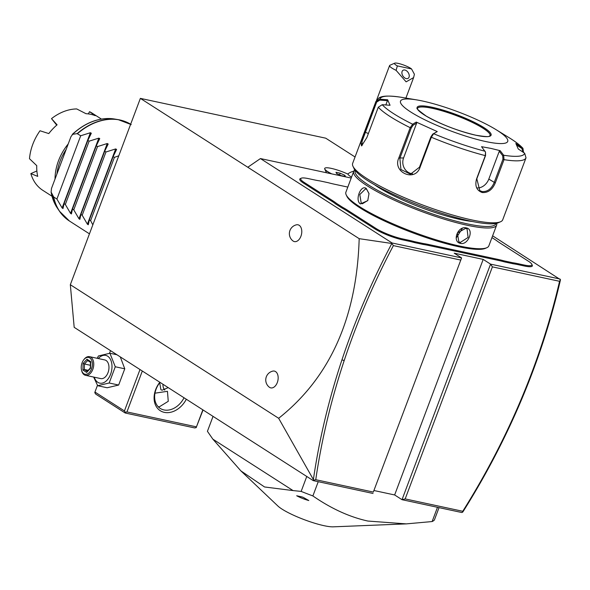 <?xml version="1.0" encoding="UTF-8"?>
<svg xmlns="http://www.w3.org/2000/svg" width="590" height="590" viewBox="0 0 590 590"><rect width="100%" height="100%" fill="white"/><g stroke="black" fill="none" stroke-linecap="round" stroke-linejoin="round"><path stroke-width="0.89" d="M70.328 284.712L278.657 418.288C329.987 377.57 356.825 317.7 359.177 238.67L391.841 243.478C371.811 281.297 355.18 320.082 341.949 359.848C328.741 399.622 319.219 439.528 313.386 479.567L313.246 480.621L74.185 327.339L70.328 284.712L140.368 98.375L325.732 138.185L355.047 156.984M462.612 512.253L462.752 511.279C485.526 475.075 505.084 437.529 521.435 398.641L522.01 398.516C505.578 437.596 485.909 475.326 463.01 511.7L461.823 512.526L402.019 499.686L394.644 494.958L374.149 490.555M522.01 398.516C538.419 359.435 551.244 319.832 560.5 279.712L492.621 235.808M313.519 480.231L315.753 479.707L373.322 492.075L461.594 257.911L392.084 242.977L260.441 158.57L351.205 178.062M560.072 279.055L490.563 264.128L483.188 259.401L454.226 253.184L461.594 257.911L373.322 492.075M304.329 182.509L303.489 183.084A20.997 3.747 -159.4 0 1 300.332 178.608L301.291 178.187A20.23 3.614 20.6 0 0 304.329 182.509L332.79 200.755A40.083 7.154 -159.4 0 1 336.507 203.38L342.613 207.304A40.083 7.154 -159.4 0 1 347.488 210.18L375.948 228.426A20.23 3.614 20.6 0 0 402.461 238.876L408.28 240.13A40.083 7.154 -159.4 0 1 414.608 241.671L423.015 243.471A40.083 7.154 -159.4 0 1 428.495 244.474L498.071 259.408A40.083 7.154 -159.4 0 1 504.398 260.95L512.799 262.757A40.083 7.154 -159.4 0 1 518.286 263.752L524.104 265.006A20.23 3.614 20.6 0 0 531.797 264.231A20.23 3.614 20.6 0 0 528.293 261.141L499.841 242.896A40.083 7.154 -159.4 0 1 496.124 240.27L491.949 237.593M303.489 183.084L331.949 201.33A39.316 7.021 20.6 0 1 335.622 203.934L341.817 207.909L342.613 207.304M347.488 210.18L346.647 210.755A39.316 7.021 20.6 0 0 341.817 207.909M346.647 210.755L375.1 229.001A20.997 3.747 -159.4 0 0 402.616 239.85L408.442 241.104A39.316 7.021 20.6 0 1 414.711 242.63L423.229 244.459L423.015 243.471M428.495 244.474L428.657 245.447A39.316 7.021 20.6 0 0 423.229 244.459M428.657 245.447L498.226 260.382A39.316 7.021 20.6 0 1 504.494 261.908L513.012 263.737L512.799 262.757M518.286 263.752L518.44 264.726A39.316 7.021 20.6 0 0 513.012 263.737M518.44 264.726L524.267 265.979A20.997 3.747 -159.4 0 0 532.246 265.175L531.797 264.231M359.177 238.67L247.785 167.25L260.441 158.57M460.539 260.028L393.382 245.61L391.841 243.478L392.084 242.977M247.785 167.25L140.368 98.375M299.167 225.284A8.592 5.413 102.1 0 1 300.93 236.236A8.592 5.413 102.1 0 1 293.215 241.104A8.592 5.413 102.1 0 1 292.965 240.927A9.093 9.093 0 0 1 296.423 224.82A8.592 5.413 102.1 0 1 299.167 225.284M275.545 371.575A8.592 5.413 102.1 0 1 277.315 382.526A8.592 5.413 102.1 0 1 269.601 387.394A8.592 5.413 102.1 0 1 269.35 387.217A9.093 9.093 0 0 1 272.809 371.11A8.592 5.413 102.1 0 1 275.545 371.575M313.386 479.567L278.657 418.288M313.246 480.621L373.057 493.469M393.382 245.61C373.647 282.979 357.245 321.299 344.184 360.579C331.042 400.153 321.565 439.86 315.753 479.707M394.644 494.958L483.188 259.401M521.435 398.641C537.645 360.04 550.352 320.923 559.556 281.297L492.399 266.872L490.563 264.128L402.019 499.686L405.183 498.911L462.752 511.279M492.399 266.872L405.183 498.911M560.5 279.697L559.556 281.297M140 369.539L124.438 410.942L94.946 392.04L97.475 385.322M109.504 353.307L110.514 350.63M94.946 392.04L94.813 392.733L95.735 394.105L125.22 413.015L125.353 412.314L126.939 411.931L142.315 371.022M124.438 410.942L125.353 412.314M126.939 411.931L196.448 426.858L202.849 409.836M186.307 399.224A20.997 15.856 -57.3 0 1 164.337 412.366A20.997 15.856 -57.3 0 1 159.831 382.254M196.448 426.858L203.056 409.969M196.315 427.558L194.737 427.942L125.22 413.015M154.971 393.183L167.449 391.31L168.261 401.303L159.204 406.894L158.061 406.576M184.028 397.763A19.087 14.418 -57.3 0 1 163.946 409.932A19.087 14.418 -57.3 0 1 160.251 408.42A19.087 14.418 -57.3 0 1 160.008 382.364M168.216 387.63L162.073 390.197L160.908 389.725L159.698 382.755M164.662 390.042A8.017 5.059 102.1 0 1 163.209 387.018A8.017 5.059 102.1 0 1 163.187 386.9M162.958 384.252A7.633 4.816 -77.9 0 0 163.157 386.782A7.633 4.816 -77.9 0 0 164.868 389.983M120.286 356.898L124.763 368.802L118.656 385.041L107.181 387.755L97.704 385.72L93.648 377.062M97.173 358.3L98.434 355.962L109.91 353.248L116.953 354.76M98.279 358.536A14.197 8.953 102.1 0 1 107.668 356.183A14.197 8.953 102.1 0 1 110.588 374.281A14.197 8.953 102.1 0 1 97.837 382.335A14.197 8.953 102.1 0 1 94.267 377.194M85.543 375.321L100.75 378.588A9.543 6.018 -77.9 0 0 108.368 371.597A9.543 6.018 -77.9 0 0 106.053 360.468A9.543 6.018 -77.9 0 0 104.755 359.93L89.547 356.662A9.543 6.018 102.1 0 1 90.853 357.201A9.543 6.018 -77.9 0 1 93.161 368.33A9.543 6.018 -77.9 0 1 85.543 375.321A9.543 6.018 -77.9 0 1 84.245 374.783A9.543 6.018 102.1 0 1 81.597 370.402L81.464 369.805A8.592 5.413 102.1 0 1 83.566 360.018A8.592 5.413 102.1 0 1 89.798 357.923A8.592 5.413 -77.9 0 1 91.561 368.875A8.592 5.413 -77.9 0 1 83.846 373.75A8.592 5.413 102.1 0 1 81.464 369.805M109.91 353.248L115.279 366.766L109.18 383.006L97.704 385.72M115.279 366.766L124.763 368.802M109.18 383.006L118.656 385.041M83.566 360.018L83.935 359.531A9.543 6.018 102.1 0 1 89.547 356.662M86.664 372.438L90.558 368.234L90.72 361.633L86.981 359.236L83.087 363.44L82.925 370.041L86.664 372.438L87.431 371.494M82.925 370.041L84.318 369.495L87.217 371.361M83.087 363.44L84.451 364.001L84.318 369.495L88.176 370.328M86.981 359.236L87.497 360.416L90.469 362.319M90.72 361.633L90.808 362.496M90.395 365.276L84.451 364.001L87.674 360.527M437.485 507.304L432.123 521.553L406.289 523.883L367.88 521.051C349.656 517.054 331.322 508.691 312.884 495.947A122.152 21.808 -159.4 0 1 301.151 491.404L306.763 476.462M318.239 481.691L312.884 495.947M439.034 507.636L434.38 520.019A122.152 21.808 -159.4 0 1 432.123 521.553M213.042 416.37L207.422 431.312L212.872 439.167L293.06 490.585L301.151 491.404M406.289 523.883L333.262 526.833A32.103 5.73 -159.4 0 1 324.08 525.697A32.103 5.73 -159.4 0 1 277.897 506.021L240.904 470.901L212.872 439.167M293.06 490.585L264.541 486.971L240.904 470.901M303.356 497.444L308.806 500.534A11.837 2.109 20.6 0 1 296.689 495.755L302.176 496.979A13.364 2.382 20.6 0 0 303.356 497.444L302.176 496.979M324.692 168.445A17.103 3.053 20.6 0 0 324.677 168.482L324.707 168.416A17.103 3.053 20.6 0 1 348.034 174.183A14.131 2.522 20.6 0 0 350.556 176.543A14.131 2.522 20.6 0 0 351.544 177.148M324.677 168.482A17.103 3.053 20.6 0 0 324.751 169.101A17.103 3.053 20.6 0 0 331.477 173.829M391.952 68.101A13.364 2.382 -159.4 0 1 389.584 65.579A13.364 2.382 -159.4 0 1 389.938 65.247L394.732 63.167A9.543 1.704 20.6 0 0 397.365 65.91L411.555 68.956L414.409 74.266L413.612 77.592L406.119 81.848L396.089 70.335A13.364 2.382 -159.4 0 1 391.952 68.101M396.089 70.335L397.365 65.91M411.555 68.956A9.543 1.704 20.6 0 0 402.616 64.664A9.543 1.704 20.6 0 0 394.732 63.167M406.267 78.618A4.772 3.149 57.7 0 0 408.118 78.352A4.772 3.149 57.7 0 0 408.848 73.846A4.772 3.149 57.7 0 0 404.88 70.018A4.772 3.149 57.7 0 0 403.022 70.284A4.772 3.149 57.7 0 0 402.299 74.79A4.772 3.149 57.7 0 0 406.267 78.618M324.707 168.416A17.103 3.053 20.6 0 0 331.772 173.888M341.256 175.665L345.438 176.565L344.892 175.326L340.172 173.187L335.99 172.295L336.536 173.534L341.256 175.665M340.172 173.187L339.53 174.891M344.892 175.326L344.508 176.366M504.494 261.908L504.398 260.95M414.711 242.63L414.608 241.671M335.622 203.934L336.507 203.38M347.812 187.082L334.56 184.235A40.083 7.154 -159.4 0 1 328.232 182.701L319.832 180.894A40.083 7.154 -159.4 0 1 314.345 179.898L308.518 178.645A20.23 3.614 20.6 0 0 301.291 178.187M354.892 170.001A76.346 13.629 20.6 0 0 353.705 171.41L345.91 192.148A76.346 13.629 20.6 0 0 346.219 194.914L346.891 196.33A75.203 13.422 20.6 0 0 458.467 246.672A75.203 13.422 20.6 0 0 485.341 248.368L486.779 247.741A76.346 13.629 20.6 0 0 488.837 245.875L496.632 225.129A76.346 13.629 20.6 0 0 496.662 223.286M346.219 194.914A76.346 13.629 20.6 0 0 459.499 246.023A76.346 13.629 20.6 0 0 486.779 247.741M353.705 171.41A76.346 13.629 20.6 0 0 390.543 198.446A76.346 13.629 20.6 0 0 467.295 225.277A76.346 13.629 20.6 0 0 496.632 225.129M466.299 227.917C474.493 229.068 468.342 245.433 460.488 243.39C451.726 241.87 457.877 225.498 466.299 227.917L465.613 228.352L467.074 228.942L468.084 237.438L460.333 242.416L458.836 241.797L457.361 232.998L465.613 228.352M366.25 188.468L369.008 193.601L367.762 200.637L360.438 203.934C354.612 200.541 360.77 184.242 366.25 188.468L369.03 193.778M355.276 170.517A75.203 13.422 20.6 0 0 390.868 197.104A75.203 13.422 20.6 0 0 467.059 223.817A75.203 13.422 20.6 0 0 496.035 223.426M374.362 184.648A62.983 11.247 20.6 0 0 460.318 219.495A62.983 11.247 20.6 0 0 472.369 221.486M362.068 145.568L362.09 141.268L376.649 102.1L375.852 101.664L379.798 99.194L387.63 99.762L390.049 105.271L382.209 104.703L378.286 107.21L366.884 137.529L361.559 145.907L360.844 142.448L375.852 101.664A80.159 14.315 -159.4 0 1 375.933 101.421L352.643 163.386A80.159 14.315 20.6 0 0 352.975 166.284L354.089 168.644A78.256 13.968 20.6 0 0 470.193 221.036A78.256 13.968 20.6 0 0 498.159 222.799L500.556 221.759A80.159 14.315 20.6 0 0 502.717 219.797L526.007 157.825A80.159 14.315 -159.4 0 1 504.03 159.654L495.275 182.952C492.37 189.744 488.011 192.937 482.214 192.524C476.602 190.489 474.714 185.961 476.565 178.932L485.319 155.635L485.511 152.117L481.565 146.681L490.961 148.407L500.15 150.671L503.668 155.236L504.03 159.654L502.946 159.248L494.191 182.539C491.463 188.925 487.414 191.927 482.06 191.551L479.803 190.622L476.816 178.807L485.57 155.517L485.511 152.117M352.975 166.284A80.159 14.315 20.6 0 0 471.912 219.952A80.159 14.315 20.6 0 0 500.556 221.759M526.007 157.825L524.694 153.267L518.256 148.975L515.844 143.466L522.976 148.363L523.492 152.463M495.983 129.616A57.26 10.222 20.6 0 0 422.514 101.015A57.26 10.222 20.6 0 0 417.108 99.968A57.26 10.222 20.6 0 0 412.823 113.287A57.26 10.222 20.6 0 0 485.703 141.534A57.26 10.222 20.6 0 0 495.983 129.616L508.801 137.5A77.334 13.806 -159.4 0 1 522.283 147.758L521.921 148.555L522.991 152.132M524.694 153.267A77.334 13.806 -159.4 0 1 503.668 155.236L502.702 155.716L502.946 159.248M382.209 104.703A77.334 13.806 -159.4 0 0 412.639 124.21L416.252 122.071L437.256 131.577L433.635 133.709L431.349 137.241L419.947 167.567C414.881 182.413 392.217 172.191 398.803 157.995L410.205 127.676L412.639 124.21L413.14 125.191L416.665 123.111L403.56 157.965A11.453 10.576 84.6 0 0 412.462 173.792M485.083 151.247A77.334 13.806 -159.4 0 1 433.635 133.709L432.772 134.078L430.877 136.873L419.483 167.199L410.456 174.183L400.927 169.507L399.85 158.312L411.245 127.986L413.14 125.191M417.108 99.968L400.824 97.217A77.334 13.806 -159.4 0 0 379.798 99.194L379.805 100.108L387.438 100.669L385.823 104.961M376.649 102.1L379.805 100.108M400.824 97.217L400.78 97.21C385.926 95.071 381.42 96.413 379.046 97.896L375.933 101.421M516.759 145.111L521.921 148.555M500.15 150.671L499.273 151.269L502.702 155.716M499.273 151.269L488.815 179.095A11.453 8.651 -57.3 0 1 477.288 187.922M416.252 122.071L416.665 123.111M432.772 134.078L437.256 131.577M387.63 99.762L387.438 100.669M490.113 135.612L489.774 135.98C488.262 135.774 492.547 137.964 475.805 135.206C457.811 130.899 441.283 124.527 426.231 116.097C418.399 110.367 415.515 107.786 417.573 108.346A38.748 6.918 20.6 0 1 432.463 108.272A38.748 6.918 20.6 0 1 471.417 121.887A38.748 6.918 20.6 0 1 490.113 135.612A38.748 6.918 20.6 0 0 490.135 134.94A38.748 6.918 20.6 0 0 483.21 128.369A38.748 6.918 20.6 0 0 432.433 108.353A38.748 6.918 20.6 0 0 418 107.823A38.748 6.918 20.6 0 0 417.565 108.376M456.439 237.645L462.176 228.669M367.843 200.482L362.334 203.793L361.279 203.358L359.775 194.553L365.542 188.866L366.567 189.294M92.837 224.842L90.609 220.66L89.356 219.856L88.279 224.753L87.386 224.178L82.187 215.254L80.926 214.45L79.857 219.347L78.964 218.772L73.765 209.856L72.504 209.052L71.434 213.949L70.535 213.374L65.335 204.457L64.081 203.646L63.005 208.543L62.112 207.968L90.395 132.721L80.697 135.766L77.157 133.62L72.282 134.387C85.661 122.174 99.695 117.041 114.394 119.003A55.593 41.986 122.7 0 0 72.909 134.033L70.962 136.651L51.492 188.446L51.101 192.06L53.683 196.979A57.26 43.247 122.7 0 0 69.421 221.007L59.472 211.22A57.193 43.195 -57.3 0 1 53.447 196.706M90.395 132.721L91.325 133.215M70.535 213.374L98.825 138.126L89.127 141.172L87.866 140.361L91.288 133.296M98.825 138.126L99.747 138.621M78.964 218.772L107.247 143.525L97.549 146.571L96.288 145.767L99.717 138.694M107.247 143.525L108.177 144.019M87.386 224.178L115.67 148.931L105.971 151.977L104.718 151.165L108.14 144.1M115.67 148.931L116.599 149.425M118.789 155.797L114.401 157.375L113.14 156.571L116.569 149.499M62.112 207.968L56.913 199.051L53.683 196.979M80.697 135.766L56.913 199.051M57.311 208.027L51.101 192.06A55.593 41.986 122.7 0 0 57.311 208.027L59.472 211.22A57.193 43.195 -57.3 0 0 64.14 216.796M66.161 149.418A44.663 33.733 122.7 0 0 56.913 174.013M68.226 143.93A45.806 34.596 122.7 0 0 55.04 179.006M101.414 119.084L92.269 113.221A45.806 34.596 122.7 0 0 89.555 111.702L95.27 115.692A45.806 34.596 122.7 0 0 90.779 114.32A45.806 34.596 122.7 0 0 86 113.7L76.707 108.936A45.806 34.596 122.7 0 0 51.507 118.634L57.097 124.822A45.806 34.596 122.7 0 0 48.793 133.576L40.009 130.766A45.806 34.596 122.7 0 0 29.5 158.717L36.742 165.635A45.806 34.596 122.7 0 0 37.716 176.381L30.85 173.608A45.806 34.596 -57.3 0 0 42.819 190.341L51.964 196.205M88.308 113.9L89.555 111.702M56.714 125.146L51.507 118.634M36.875 170.967L30.85 173.608M87.866 140.361L64.081 203.646M89.127 141.172L65.335 204.457M96.288 145.767L72.504 209.052M97.549 146.571L73.765 209.856M104.718 151.165L80.926 214.45M105.971 151.977L82.187 215.254M113.14 156.571L89.356 219.856M114.401 157.375L90.609 220.66M344.184 360.579L341.949 359.848M524.104 265.006L524.267 265.979M498.071 259.408L498.226 260.382M408.28 240.13L408.442 241.104M402.461 238.876L402.616 239.85M375.948 228.426L375.1 229.001M332.79 200.755L331.949 201.33M523.654 152.036L523.035 151.999M495.275 182.952L488.815 179.095M482.214 192.524L482.06 191.551M411.245 127.986L410.205 127.676A80.159 14.315 -159.4 0 1 378.286 107.21M485.57 155.517L485.319 155.635A80.159 14.315 -159.4 0 1 431.349 137.241L430.877 136.873M398.803 157.995L403.56 157.965M364.458 131.983L368.403 133.495M419.947 167.567L419.483 167.199M432.308 107.299A39.508 7.051 20.6 0 0 424.129 114.836A39.508 7.051 20.6 0 0 475.909 135.25A39.508 7.051 20.6 0 0 484.088 127.713A39.508 7.051 20.6 0 0 432.308 107.299M460.488 243.39L460.333 242.416M360.438 203.934L361.279 203.358M130.648 124.232A57.26 43.247 122.7 0 0 120.153 120.065A57.26 43.247 122.7 0 0 77.467 133.694M77.157 133.62A57.193 43.195 -57.3 0 1 118.192 119.637A57.193 43.195 -57.3 0 1 125.205 121.562M90.477 362.127L90.329 368.013L86.929 371.671M326.484 172.752L324.751 169.101M353.816 171.152A17.176 17.176 0 0 0 347.687 174.021M354.17 170.628L354.583 169.537M376.59 100.145L389.584 65.579M405.905 98.088L413.612 77.592M508.801 137.5C515.232 141.43 519.96 145.052 522.976 148.363M89.451 233.846L69.421 221.007M131.238 124.601L118.192 119.637L114.394 119.003"/></g></svg>

